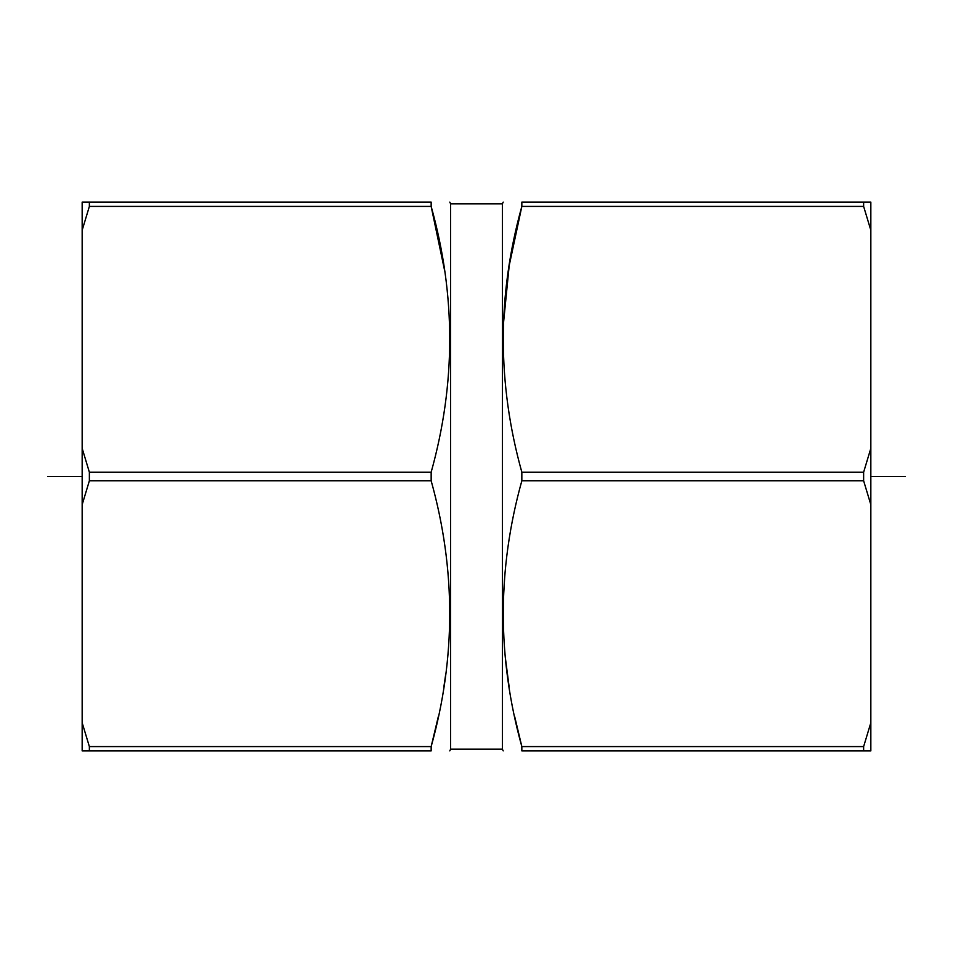 <?xml version="1.0" encoding="UTF-8"?>
<svg xmlns="http://www.w3.org/2000/svg" width="953" height="953" viewBox="0 0 953 953"><rect width="100%" height="100%" fill="white"/><g stroke="black" fill="none" stroke-linecap="round" stroke-linejoin="round"><path stroke-width="1.43" d="M870.839 230.269L863.632 206.42L863.632 202.107L870.839 202.107L870.839 750.893L863.621 750.893M870.839 722.731L863.632 746.58L863.632 750.893L521.839 750.893C497.109 750.893 497.109 750.893 521.839 750.893C497.109 750.893 497.109 750.893 521.839 750.893L521.839 746.58L514.644 716.453M870.839 448.327L863.632 472.188L863.632 480.812L870.839 504.673M450.614 203.835L502.386 203.835L502.386 749.165L450.614 749.165L450.614 203.835L449.804 202.107M863.632 480.812L521.839 480.812L521.839 472.188C497.109 383.618 497.109 295.025 521.839 206.42L521.839 202.107C497.109 202.107 497.109 202.107 521.839 202.107C497.109 202.107 497.109 202.107 521.839 202.107L522.232 202.405M863.632 206.42L521.839 206.42L509.2 265.589L503.482 323.293M503.422 353.515L503.196 341.067M863.632 202.107L521.839 202.107M509.152 687.053L505.4 658.082M503.422 627.908L503.196 615.459M503.482 597.686L504.673 577.458M521.839 480.812C497.109 569.418 497.109 658.011 521.839 746.58L863.632 746.58M444.396 269.485L431.161 206.42C455.891 295.025 455.891 383.618 431.161 472.188L431.161 480.812C455.891 569.418 455.891 658.011 431.161 746.58L431.161 750.893C455.891 750.893 455.891 750.893 431.161 750.893C455.891 750.893 455.891 750.893 431.161 750.893L430.768 750.595M82.161 504.673L82.161 448.327L89.368 472.188L89.368 480.812L82.161 504.673L82.161 722.731L89.368 746.58L431.161 746.58L438.356 716.453M443.848 687.053L445.79 673.759M89.368 206.42L89.368 202.107L82.161 202.107L82.161 230.269L89.368 206.42L431.161 206.42L431.161 202.107C455.891 202.107 455.891 202.107 431.161 202.107C455.891 202.107 455.891 202.107 431.161 202.107L89.379 202.107M431.161 750.893L89.368 750.893L89.368 746.58M89.368 750.893L82.161 750.893L82.161 722.731M82.161 448.327L82.161 230.269M905.35 476.5L870.839 476.5M82.161 476.5L47.65 476.5M863.632 472.188L521.839 472.188M89.368 472.188L431.161 472.188M89.368 480.812L431.161 480.812M502.386 203.835L503.196 202.107M502.386 749.165L503.196 750.893M450.614 749.165L449.804 750.893"/></g></svg>
